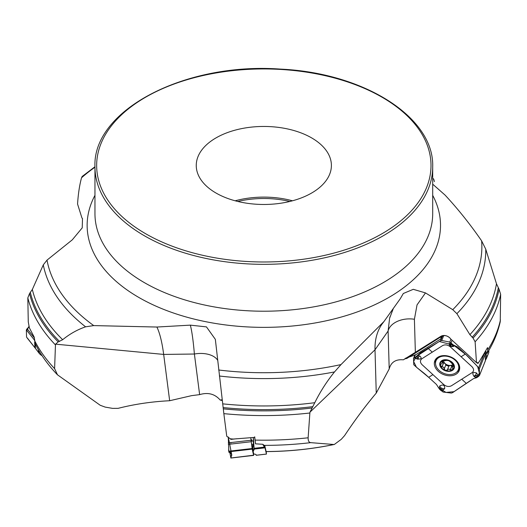 <?xml version="1.0" encoding="UTF-8"?>
<svg xmlns="http://www.w3.org/2000/svg" width="527" height="527" viewBox="0 0 527 527"><rect width="100%" height="100%" fill="white"/><g stroke="black" fill="none" stroke-linecap="round" stroke-linejoin="round"><path stroke-width="0.79" d="M479.379 361.456L478.121 362.965A238.533 137.718 0 0 0 479.379 361.456L487.547 347.596L487.811 349.836L486.816 353.782A12.009 8.695 -158.1 0 0 485.617 351.061M486.955 353.564C493.344 343.38 497.778 332.768 500.242 321.727L500.65 294.349A238.533 137.718 180 0 1 475.123 341.786L473.062 338.09L469.893 334.665L456.889 313.67L452.759 309.678A218.04 125.881 0 0 0 481.619 240.852L485.756 249.192A221.933 128.133 180 0 1 456.889 313.67M393.353 308.433L389.598 318.268L388.109 331.022L389.203 368.959L376.252 393.076C365.303 406.119 354.75 420.289 344.605 435.579L341.259 439.327L334.355 444.445M376.252 393.076L375.007 349.796L309.988 412.147L309.869 413.003A238.533 137.718 180 0 1 223.843 413.642L226.748 436.27L230.398 438.826A238.533 137.718 0 0 0 233.277 439.05L254.251 437.423L254.719 437.739L255.529 443.839L262.756 444.281L264.804 447.851L264.811 445.816L266.135 451.606M309.869 413.003L308.137 437.792C308.071 440.829 308.941 442.449 310.739 442.647L333.907 444.505A207.025 119.524 0 0 1 266.115 451.553M264.811 445.816L262.756 444.281M28.873 326.246A238.533 137.718 0 0 0 29.393 327.899L28.267 321.905L27.819 297.874L29.525 293.552L32.338 289.488L43.293 264.857L47.008 260.121L72.304 239.825L82.232 227.842L82.495 218.54L81.955 218.026L77.561 204.054C78.22 193.798 79.544 185.043 81.533 177.777L82.357 176.295M85.591 326.819C77.35 329.665 69.709 333.96 62.673 339.704L58.201 341.885L55.592 344.164L55.46 344.915L54.604 368.617L57.476 374.802L100.216 405.27L105.163 407.094L112.6 408.379L118.114 408.346C134.596 404.156 151.776 401.62 169.661 400.731L191.564 395.658L199.634 394.624L194.391 354.025C193.244 340.719 191.894 331.088 190.339 325.139L156.901 327.036L93.727 325.594L85.591 326.819A221.933 128.133 180 0 1 43.293 264.857M190.339 325.139L206.465 326.892L215.345 339.355L223.843 413.642M452.759 309.678L425.48 292.907L413.273 289.323L403.326 293.493L400.283 298.73L384.012 321.477L340.995 364.579L334.513 371.93A221.933 128.133 180 0 1 219.384 376.008M432.693 184.167L445.032 195.056C458.035 209.041 470.236 224.311 481.619 240.852M500.65 294.349L499.069 289.257L496.474 283.75L485.756 249.192M309.988 412.147L314.784 402.707C320.192 391.739 326.766 381.482 334.513 371.93M477.897 362.708L476.474 362.629L475.123 341.786M199.634 394.624C208.033 392.121 214.878 393.926 220.167 400.039L222.302 400.546M389.203 368.959C390.988 362.181 395.711 359.137 403.366 359.822L440.908 336.305A6.357 4.605 21.9 0 1 444.577 335.521A6.357 4.605 21.9 0 1 449.274 337.412A6.357 4.605 21.9 0 1 450.69 338.966L449.768 337.886C447.061 335.541 444.38 335.014 441.725 336.312L406.89 358.419L404.624 358.907M255.529 443.839L254.699 436.811M233.277 439.05L230.819 439.366L230.398 438.826M29.393 327.899L34.189 337.082L35.342 344.006C40.783 354.915 48.161 365.185 57.469 374.809M434.4 181.604L433.701 179.068L432.693 178.297M235.174 200.794A67.575 39.011 180 0 1 292.485 200.794M227.025 198.185A67.575 39.011 0 0 0 296.069 199.746A67.575 39.011 0 0 0 331.397 165.465A67.575 39.011 0 0 0 263.829 126.454A67.575 39.011 0 0 0 196.255 165.465A67.575 39.011 0 0 0 227.025 198.185M38.148 349.164L39.123 353.064L40.25 354.48L41.093 355.086L41.514 354.842M41.093 355.086L42.127 355.784M39.584 353.841L35.487 348.466L35.164 343.617M169.661 400.731L163.673 354.421C162.079 342.28 159.826 333.15 156.901 327.036M222.21 399.782L220.167 400.039M230.819 439.366L231.617 439.327A8.445 8.333 167.2 0 1 231.827 439.301L236.656 438.741M264.903 446.593L264.099 445.513M265.055 448.003L266.431 454.057L266.234 451.606M251.155 441.152L251.115 440.822M251.695 441.066A1.265 0.863 33.3 0 0 251.432 440.77L251.787 440.473L251.01 439.623A1.265 0.843 117.3 0 0 251.155 439.149L251.978 440.691L251.234 441.804M256.175 455.256L256.017 454.617A6.331 1.028 -6.5 0 0 254.837 454.182A6.331 1.028 -6.5 0 1 253.665 453.747L253.197 451.692A16.884 2.734 -6.5 0 1 253.191 451.646A16.884 2.734 -6.5 0 1 253.27 451.303L254.159 449.09L253.289 437.496M252.808 448.299L252.137 445.901L253.388 445.144L253.309 441.514L253.639 441.58L253.895 446.059L252.637 446.764M253.368 445.177A1.265 1.258 -112.6 0 1 253.862 446.066L254.133 449.821M253.388 445.144A1.265 1.258 -178.6 0 1 253.895 446.059L254.152 449.742M251.498 443.833L253.388 444.999A1.265 1.258 -178.6 0 1 253.895 445.914M251.787 440.473A1.265 0.751 -149 0 1 251.978 440.691L253.309 441.514L253.303 437.627M476.474 362.629L450.69 338.966M425.48 292.907L417.035 304.896L414.406 319.263L415.368 352.517M414.406 319.263A21.106 13.886 178.3 0 0 388.109 331.022L375.007 349.796C374.763 339.783 377.095 331.219 381.989 324.098L384.012 321.477M408.965 357.102L415.698 354.796L441 338.742L440.941 337.543L441.514 336.832L444.314 335.475M478.292 363.255L477.376 363.261L476.599 362.55M441 338.742L441.876 336.555M485.479 360.093L488.753 352.695M488.845 350.343L488.799 352.589L486.171 359.118L486.507 355.56L485.143 351.884M453.161 364.322A5.448 3.946 21.9 0 1 450.256 365.455A5.448 3.946 21.9 0 1 445.144 363.59A5.448 3.946 21.9 0 1 443.523 360.547M442.535 362.233L445.144 363.59L445.868 364.855L444.254 368.893L443.675 367.24L441.962 366.792L440.401 365.382L440.605 364.546L442.087 363.32L443.2 360.58M445.776 365.106L448.82 366.272M447.364 369.895L448.938 365.969L450.256 365.455L452.68 366.166M447.094 360.382L442.127 360.995L441.83 362.036L442.285 360.903M441.521 361.621L442.225 362.372L442.16 363.169M441.962 366.792L443.563 362.813M447.034 360.428L448.694 360.666L450.111 361.621L453.635 365.204L453.286 366.219L452.429 366.799L452.733 368.926L452.113 370L448.787 369.111L447.818 369.407L447.278 370.211M450.354 369.855L451.955 365.883M447.318 370.013L445.447 370.402L444.169 369.032M447.357 369.908L448.938 365.969M453.727 366.16L453.286 366.219L453.661 365.29M440.506 365.863A7.075 5.125 21.9 0 1 442.127 360.995A7.075 5.125 21.9 0 1 448.694 360.666A7.075 5.125 21.9 0 1 453.635 365.204A7.075 5.125 21.9 0 1 452.014 370.073A7.075 5.125 21.9 0 1 445.447 370.402A7.075 5.125 21.9 0 1 440.506 365.863M455.19 360.224A12.029 8.709 -158.1 0 0 435.994 360.83A12.029 8.709 -158.1 0 0 443.905 373.399A12.029 8.709 -158.1 0 0 458.319 369.809A12.029 8.709 -158.1 0 0 455.19 360.224M437.614 357.405A12.029 8.709 -158.1 0 0 436.778 358.88L435.994 360.83M458.319 369.809L459.103 367.866A12.029 8.709 -158.1 0 0 459.518 366.219M485.36 360.778L485.308 354.098L484.511 352.978M476.54 376.028L475.538 375.731A0.711 0.514 -158.1 0 0 474.959 376.541L473.984 376.39L476.072 377.885L475.334 377.082L476.599 377.714L473.595 378.57L452.647 392.615L451.389 393.076L443.115 392.062L439.61 389.275L441.231 390.764L442.344 391.008L444.716 388.458C444.748 385.033 443.108 384.196 439.781 385.948L439.057 388.471L436.448 384.446L428.682 377.325C423.491 372.549 423.444 372.833 416.837 367.536L413.761 364.737L413.517 358.452M432.917 374.631L443.826 384.644C446.376 386.581 448.872 386.976 451.323 385.836L472.185 372.596C474.096 370.962 474.036 369.012 472.014 366.752L450.196 346.733C447.647 344.796 445.144 344.401 442.693 345.541L421.837 358.775C419.92 360.415 419.979 362.365 422.002 364.618L432.917 374.631L428.682 377.325M439.61 389.275L439.057 388.471L440.15 388.406L439.801 389.005L441.455 390.461L442.127 389.743L441.488 390.514M441.843 389.73L441.995 388.979A0.711 0.514 -158.1 0 0 440.822 388.32L439.801 389.005M456.184 374.111A13.142 9.512 21.9 0 1 439.867 372.569A13.142 9.512 21.9 0 1 435.473 359.539A13.142 9.512 21.9 0 1 437.832 357.266A13.142 9.512 21.9 0 1 452.522 357.793A13.142 9.512 21.9 0 1 459.59 369.236A13.142 9.512 21.9 0 1 456.184 374.111M450.98 344.618L450.822 345.369A0.711 0.514 -158.1 0 0 452.001 346.028L453.872 346.325L453.997 345.297L457.561 346.937L465.328 354.065C470.525 358.828 470.38 359.019 476.54 365.435L479.379 368.841L479.445 375.481L478.141 376.733L476.092 377.523M476.599 377.714L478.141 376.733L478.595 375.784L476.355 372.879C472.706 371.871 471.915 373.044 473.984 376.39M416.284 358.314L417.285 358.61A0.711 0.514 -158.1 0 0 417.865 357.807L419.676 355.883L416.989 355.877L417.536 357.135L416.284 356.489L420.414 352.82L440.559 340.778L441.751 340.495L449.794 342.076L453.266 344.921L450.71 342.761L449.057 343.532C449.373 346.081 450.98 347.016 453.872 346.325M453.266 344.921L453.997 345.297L452.726 345.811L453.029 345.317L451.336 343.821M450.822 345.369L450.592 345.231A0.982 0.711 21.9 0 0 452.212 346.134L453.029 345.317M413.458 358.663L414.736 357.471L416.745 356.799M416.284 356.489L414.466 357.985L417.417 359.111C421.416 359.243 422.167 358.162 419.676 355.883M417.285 358.61L417.272 358.742A0.982 0.711 21.9 0 0 418.076 357.629L416.719 356.904L415.184 357.84M485.492 360.455L479.392 375.685M475.538 375.731L475.598 375.474A0.982 0.711 21.9 0 0 474.801 376.594L476.105 377.444L477.64 376.495M253.382 452.515L253.619 455.354L252.196 449.109L250.76 437.68M253.632 455.216L230.879 457.996L229.818 452.482M228.593 450.466L228.942 452.331L231.32 452.924L231.84 455.216M228.863 451.962L228.27 436.962L231.722 454.696L230.879 457.996M35.678 348.531L34.92 347.576L34.65 342.063M26.772 337.451L35.144 348.037L27.305 337.939M29.156 326.404L26.35 329.869L26.554 336.997M470.301 380.665L453.984 391.666L446.066 392.424L438.998 388.32M428.8 377.431L416.409 367.194L413.596 361.45L416.33 356.456L439.274 341.496L453.721 345.218L465.98 354.664L477.673 366.627L479.425 373.294L476.013 377.872M231.722 454.696L229.7 451.725M230.912 443.095L230.859 442.581M28.919 326.654L26.39 331.233M487.811 349.836A238.533 137.718 0 0 0 500.433 319.961M310.739 442.647A234.739 135.525 180 0 1 263.869 445.381M255.022 440.091A238.533 137.718 0 0 0 308.137 437.792M432.693 195.339A176.683 102.007 180 0 1 263.829 327.359A176.683 102.007 180 0 1 94.959 195.339M94.959 167.211A218.04 125.881 0 0 0 81.533 177.777M47.008 260.121A218.04 125.881 0 0 0 93.727 325.594M218.698 370A218.04 125.881 0 0 0 340.995 364.579M496.474 283.75A233.685 134.919 180 0 1 469.893 334.665M498.292 287.867A235.786 136.131 180 0 1 472.126 337.273M499.069 289.257A236.682 136.645 180 0 1 473.062 338.09M311.753 408.036A236.682 136.645 180 0 1 223.264 408.847M34.4 340.165A238.533 137.718 0 0 0 54.604 368.617M314.784 402.707A233.685 134.919 180 0 1 222.69 403.847M312.597 406.673A235.786 136.131 180 0 1 223.125 407.575M58.201 341.885A236.682 136.645 180 0 1 29.525 293.552M55.46 344.915A238.533 137.718 180 0 1 27.819 297.874M62.673 339.704A233.685 134.919 180 0 1 32.338 289.488M59.505 341.424A235.786 136.131 180 0 1 30.368 292.571M433.095 178.712A236.682 136.645 180 0 1 433.701 179.068M289.863 201.466A68.602 39.604 0 0 0 237.796 201.466M94.959 166.842L94.959 213.718A168.864 97.495 0 0 0 263.829 311.213A168.864 97.495 0 0 0 432.693 213.718L432.693 166.842C434.38 117.376 364.229 72.924 280.588 69.116C185.194 62.015 92.35 110.13 94.959 166.842A168.864 97.495 0 0 0 171.855 248.606A168.864 97.495 0 0 0 344.401 252.519A168.864 97.495 0 0 0 432.693 166.842M35.487 348.466L39.123 353.064M217.638 360.244A21.106 12.312 172.6 0 0 194.391 354.025L163.673 354.421L55.592 344.164M254.159 449.09L264.804 447.851M256.162 455.249L266.431 454.057M254.126 448.312L264.264 447.14M252.025 447.93L252.841 448.596M252.137 445.901A1.265 1.252 167.2 0 1 252.631 446.698M252.235 445.644A1.265 1.258 -112.6 0 1 252.729 446.534L253.27 451.303M253.447 438.853L253.639 441.58M441.725 336.312A8.445 5.165 57.6 0 0 440.908 336.305M441.903 362.056L442.384 360.85M444.281 368.801L445.868 364.855M442.054 366.759L443.642 362.813M450.308 369.776L451.896 365.83M453.22 366.199L453.628 365.185M452.146 362.312A7.602 5.501 -158.1 0 0 439.94 362.925A7.602 5.501 -158.1 0 0 449.129 371.364A7.602 5.501 -158.1 0 0 452.146 362.312M172.777 246.412A167.178 96.52 0 0 0 430.776 170.517A167.178 96.52 0 0 0 187.928 79.465A167.178 96.52 0 0 0 172.777 246.412M461.751 379.216L466.171 383.281M441.995 388.979L442.344 391.008M439.781 385.948L440.658 388.083A0.982 0.711 21.9 0 1 442.285 388.992L444.716 388.458M440.822 388.32L440.315 388.643M465.328 354.065L461.105 356.739M432.265 352.155L427.838 348.103M452.001 346.028L452.509 345.699M449.057 343.532L450.592 345.231L450.71 342.761M449.794 342.076L450.947 339.204M441.751 340.495L443.701 335.653M440.559 340.778L442.384 336.252M414.156 357.826L415.381 354.783M478.654 367.668L484.55 353.011M451.04 342.86L452.087 340.251M417.865 357.807L417.331 357.313M417.417 359.111L414.466 357.985M474.959 376.541L475.492 377.036M476.355 372.879L475.598 375.474L478.595 375.784M479.379 368.841L485.308 354.098M459.696 368.34A12.78 9.249 21.9 0 1 456.678 372.174M435.539 363.67A12.78 9.249 21.9 0 1 436.02 358.815M459.603 366.64A12.147 8.794 21.9 0 1 458.701 368.867M436.376 359.888A12.147 8.794 21.9 0 1 437.265 357.655M228.856 451.823L252.196 449.109M228.31 442.878L251.05 440.236M228.672 449.439L228.738 450.44M228.784 451.224L252.104 448.517M228.343 444.366L251.221 441.712M27.048 328.664L34.327 337.86M26.35 329.869L34.4 340.047M334.434 444.432C312.346 449.05 289.573 451.441 266.109 451.606M82.06 176.545L94.959 166.743M256.168 455.282L266.445 454.09M252.848 448.635L252.11 448.036M252.617 446.632L253.191 451.646M389.605 318.268L390.039 316.674M406.04 357.978L405.322 358.439M452.462 366.7L453.325 364.559M413.497 358.492L414.986 354.79M479.412 375.632L485.459 360.6M231.162 457.021L231.57 454.017M230.852 458.049L253.632 455.4"/></g></svg>
